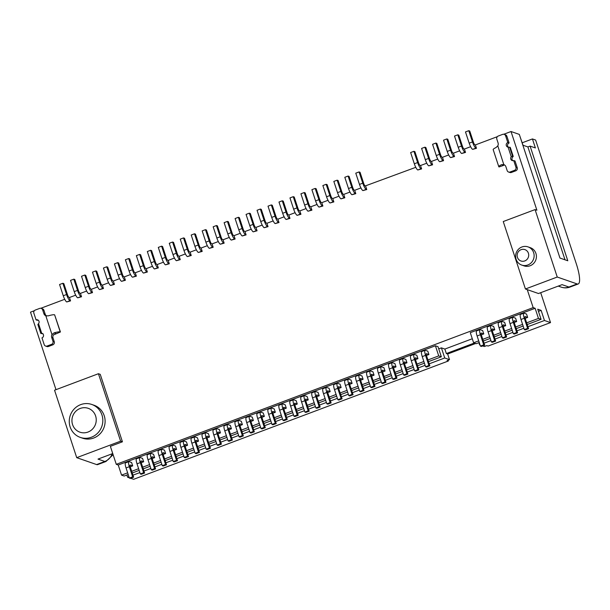 <?xml version="1.0" encoding="UTF-8"?>
<svg xmlns="http://www.w3.org/2000/svg" width="610" height="610" viewBox="0 0 610 610"><rect width="100%" height="100%" fill="white"/><g stroke="black" fill="none" stroke-linecap="round" stroke-linejoin="round"><path stroke-width="0.91" d="M508.481 147.216A2.402 2.303 109.1 0 1 509.114 142.999L506.895 136.251A2.402 2.303 109.1 0 0 505.484 134.802L504.18 134.352A2.402 2.303 109.1 0 1 505.591 135.801L507.802 142.542L509.114 142.999M507.802 142.542A2.402 2.303 109.1 0 0 508.084 147.155L510.265 147.384L513.223 156.374L512.545 157.205A2.402 2.303 109.1 0 0 512.88 160.682M509.609 147.155L512.568 156.152L511.241 156.747A2.402 2.303 109.1 0 0 513.719 160.529L515.023 160.987L517.242 167.727A2.402 2.303 109.1 0 1 515.785 170.8L511.401 172.455A2.402 2.303 109.1 0 1 509.868 172.477L508.565 172.028A2.402 2.303 109.1 0 1 507.162 170.579L505.904 166.751A3.607 3.454 109.1 0 0 503.982 164.654L501.618 164.662L503.654 165.363L499.071 166.949A7.213 1.289 -18.2 0 1 498.797 166.728A7.213 1.289 -18.2 0 1 501.618 164.662M45.597 346.053L46.901 346.51A2.402 2.303 -70.9 0 0 48.434 346.488L52.818 344.833L51.514 344.383L47.122 346.03A2.402 2.303 -70.9 0 1 44.194 344.612L41.976 337.864A2.402 2.303 -70.9 0 0 41.694 333.258L40.824 333.479L37.866 324.489L38.537 323.658A2.402 2.303 -70.9 0 0 36.059 319.876L37.37 320.326A2.402 2.303 -70.9 0 1 38.201 320.181M535.069 209.588L536.891 210.221L511.02 131.524L519.308 134.398L559.965 258.06L567.796 260.775L530.098 146.103L535.382 147.94L532.423 138.943L535.626 140.056L576.282 263.718A24.057 5.406 69.4 0 1 578.219 283.97A24.057 5.406 69.4 0 1 577.151 283.94L557.243 277.039L535.069 209.588L503.25 221.544L525.431 288.995L557.243 277.039M478.713 340.868L473.619 342.789L470.287 332.671L535.13 308.294L533.17 307.615L527.254 289.628L538.477 293.524L562.069 284.656L568.924 287.028A24.057 5.406 69.4 0 0 569.992 287.066L578.219 283.97M112.118 453.794A12.025 11.521 109.1 0 1 104.859 461.473L98.004 459.101L112.736 453.558M540.696 292.686L550.525 322.598L488.107 346.061L486.795 345.611L484.386 346.518L482.724 345.939M475.647 343.491L447.649 354.013L449.501 359.633L447.084 360.54L448.388 360.99L133.636 479.308L130.67 478.278M448.114 360.152L448.388 360.99M127.65 472.834L121.565 475.121L118.241 465.003L435.403 345.779L438.727 355.897L427.923 359.961M423.858 361.494L416.95 364.086M412.886 365.611L405.978 368.211M401.914 369.736L395.005 372.336M390.949 373.861L384.041 376.462M379.977 377.986L373.068 380.579M369.004 382.112L362.096 384.704M358.032 386.237L351.124 388.829M347.06 390.354L340.151 392.954M336.095 394.479L329.187 397.079M325.122 398.604L318.214 401.205M314.15 402.73L307.242 405.33M303.178 406.855L296.269 409.447M292.205 410.98L285.305 413.572M281.24 415.105L274.332 417.697M270.268 419.222L263.36 421.823M259.296 423.348L252.387 425.948M248.323 427.473L241.415 430.073M237.351 431.598L230.45 434.19M226.386 435.723L219.478 438.315M215.414 439.848L208.506 442.441M204.441 443.973L197.533 446.566M193.469 448.091L186.561 450.691M182.504 452.216L175.596 454.816M171.532 456.341L164.624 458.941M160.56 460.466L153.651 463.059M149.587 464.591L142.679 467.184M138.615 468.716L131.707 471.309M121.565 475.121L124.173 476.029L128.199 474.519M438.727 355.897L441.343 356.804L428.472 361.638M424.407 363.171L417.499 365.764M413.443 367.296L406.534 369.889M402.47 371.414L395.562 374.014M391.498 375.539L384.59 378.139M380.526 379.664L373.617 382.264M369.553 383.789L362.645 386.382M358.588 387.914L351.68 390.507M347.616 392.039L340.708 394.632M336.644 396.157L329.736 398.757M325.671 400.282L318.763 402.882M314.699 404.407L307.798 407.007M303.734 408.532L296.826 411.132M292.762 412.657L285.854 415.25M281.789 416.782L274.881 419.375M270.817 420.908L263.909 423.5M259.845 425.025L252.944 427.625M248.88 429.15L241.972 431.75M237.908 433.275L230.999 435.875M226.935 437.4L220.027 440.001M215.963 441.526L209.055 444.118M204.99 445.651L198.09 448.243M194.026 449.776L187.118 452.368M183.053 453.893L176.145 456.493M172.081 458.018L165.173 460.619M161.109 462.144L154.2 464.744M150.144 466.269L143.236 468.861M139.172 470.394L132.263 472.986M473.619 342.789L476.227 343.689L479.262 342.546M526.659 322.85L538.455 318.412L541.062 319.32L527.208 324.528M523.144 326.053L516.243 328.653M512.179 330.178L505.271 332.77M501.207 334.303L494.298 336.895M490.234 338.428L483.326 341.02M522.595 324.375L515.686 326.968M511.622 328.5L504.714 331.093M500.657 332.625L493.749 335.218M489.685 336.743L482.777 339.343M438.727 348.867L441.404 347.86L444.736 357.978L429.188 363.827M425.124 365.352L418.224 367.944M414.159 369.477L407.251 372.069M403.187 373.602L396.279 376.195M392.215 377.72L385.306 380.32M381.242 381.845L374.334 384.445M370.27 385.97L363.369 388.57M359.305 390.095L352.397 392.695M348.333 394.22L341.425 396.813M337.361 398.345L330.452 400.938M326.388 402.47L319.48 405.063M315.423 406.588L308.515 409.188M304.451 410.713L297.543 413.313M293.479 414.838L286.57 417.438M282.506 418.963L275.598 421.556M271.534 423.088L264.626 425.681M260.569 427.213L253.661 429.806M249.597 431.331L242.688 433.931M238.624 435.456L231.716 438.056M227.652 439.581L220.744 442.181M216.68 443.706L209.771 446.307M205.715 447.832L198.807 450.424M194.743 451.957L187.834 454.549M183.77 456.082L176.862 458.674M172.798 460.199L165.889 462.799M161.825 464.324L154.925 466.924M150.861 468.45L143.952 471.05M139.888 472.575L132.98 475.175M128.916 476.7L127.566 477.203L129.274 477.798M444.736 357.978L449.501 359.633M550.525 322.598L544.455 320.494L527.924 326.708M523.868 328.233L516.96 330.833M512.896 332.358L505.987 334.959M501.923 336.484L495.015 339.084M490.951 340.609L484.043 343.201M441.404 347.86L444.865 349.065L446.345 353.556L447.649 354.013M441.343 356.804L438.011 346.686L435.403 345.779M127.566 477.203L126.85 475.022M544.455 320.494L541.131 310.376L538.455 311.382M478.903 342.683L479.62 344.863M533.17 307.615L116.281 464.324L110.364 446.337L122.435 441.8L100.253 374.349L98.431 373.716L54.549 390.217L76.723 457.668L120.605 441.167L98.431 373.716M116.281 464.324L118.241 465.003M444.865 349.065L472.292 338.756M541.062 319.32L537.738 309.201L541.131 310.376M446.345 353.556L474.336 343.034M538.455 318.412L535.13 308.294M527.65 317.421L525.172 316.56A2.402 0.541 69.4 0 0 525.065 316.56A2.402 0.541 69.4 0 0 525.256 318.588L528.58 328.698L527.604 328.363L524.28 318.245A6.016 1.35 -110.6 0 1 523.792 313.182A6.016 1.35 -110.6 0 1 524.059 313.189L526.544 314.051L527.65 317.421L525.179 318.351M516.678 321.546L514.199 320.685A2.402 0.541 69.4 0 0 514.093 320.685A2.402 0.541 69.4 0 0 514.283 322.705L517.615 332.824L516.632 332.488L513.307 322.37A6.016 1.35 -110.6 0 1 512.819 317.307A6.016 1.35 -110.6 0 1 513.094 317.314L515.572 318.176L516.678 321.546L514.215 322.476M505.705 325.671L503.227 324.81A2.402 0.541 69.4 0 0 503.12 324.81A2.402 0.541 69.4 0 0 503.319 326.83L506.643 336.949L505.659 336.613L502.335 326.495A6.016 1.35 -110.6 0 1 501.855 321.432A6.016 1.35 -110.6 0 1 502.121 321.44L504.6 322.293L505.705 325.671L503.242 326.594M494.74 329.796L492.255 328.935A2.402 0.541 69.4 0 0 492.148 328.927A2.402 0.541 69.4 0 0 492.346 330.955L495.671 341.074L494.695 340.731L491.363 330.62A6.016 1.35 -110.6 0 1 490.882 325.549A6.016 1.35 -110.6 0 1 491.149 325.565L493.627 326.419L494.74 329.796L492.27 330.719M483.768 333.914L481.29 333.06A2.402 0.541 69.4 0 0 481.183 333.052A2.402 0.541 69.4 0 0 481.374 335.081L484.698 345.199L483.722 344.856L480.398 334.737A6.016 1.35 -110.6 0 1 479.91 329.674A6.016 1.35 -110.6 0 1 480.177 329.682L482.655 330.544L483.768 333.914L481.298 334.844M428.914 354.54L426.436 353.678A2.402 0.541 69.4 0 0 426.329 353.678A2.402 0.541 69.4 0 0 426.52 355.699L429.844 365.817L428.868 365.481L425.544 355.363A6.016 1.35 -110.6 0 1 425.056 350.3A6.016 1.35 -110.6 0 1 425.322 350.308L427.801 351.162L428.914 354.54L426.443 355.462M417.941 358.665L415.463 357.803A2.402 0.541 69.4 0 0 415.357 357.796A2.402 0.541 69.4 0 0 415.547 359.824L418.879 369.942L417.896 369.599L414.571 359.488A6.016 1.35 -110.6 0 1 414.083 354.418A6.016 1.35 -110.6 0 1 414.35 354.433L416.836 355.287L417.941 358.665L415.479 359.587M406.969 362.782L404.491 361.928A2.402 0.541 69.4 0 0 404.384 361.921A2.402 0.541 69.4 0 0 404.575 363.949L407.907 374.067L406.923 373.724L403.599 363.606A6.016 1.35 -110.6 0 1 403.118 358.543A6.016 1.35 -110.6 0 1 403.385 358.55L405.863 359.412L406.969 362.782L404.506 363.712M396.004 366.907L393.519 366.053A2.402 0.541 69.4 0 0 393.412 366.046A2.402 0.541 69.4 0 0 393.61 368.074L396.935 378.192L395.959 377.849L392.626 367.731A6.016 1.35 -110.6 0 1 392.146 362.668A6.016 1.35 -110.6 0 1 392.413 362.675L394.891 363.537L396.004 366.907L393.534 367.838M385.032 371.032L382.546 370.171A2.402 0.541 69.4 0 0 382.439 370.171A2.402 0.541 69.4 0 0 382.638 372.199L385.962 382.31L384.986 381.974L381.654 371.856A6.016 1.35 -110.6 0 1 381.174 366.793A6.016 1.35 -110.6 0 1 381.441 366.801L383.919 367.662L385.032 371.032L382.562 371.963M374.06 375.158L371.581 374.296A2.402 0.541 69.4 0 0 371.475 374.296A2.402 0.541 69.4 0 0 371.665 376.317L374.99 386.435L374.014 386.099L370.689 375.981A6.016 1.35 -110.6 0 1 370.201 370.918A6.016 1.35 -110.6 0 1 370.468 370.926L372.954 371.787L374.06 375.158L371.589 376.088M363.087 379.283L360.609 378.421A2.402 0.541 69.4 0 0 360.502 378.421A2.402 0.541 69.4 0 0 360.693 380.442L364.025 390.56L363.041 390.225L359.717 380.106A6.016 1.35 -110.6 0 1 359.229 375.043A6.016 1.35 -110.6 0 1 359.496 375.051L361.982 375.905L363.087 379.283L360.624 380.205M352.115 383.408L349.637 382.546A2.402 0.541 69.4 0 0 349.53 382.539A2.402 0.541 69.4 0 0 349.721 384.567L353.053 394.685L352.069 394.35L348.745 384.231A6.016 1.35 -110.6 0 1 348.264 379.161A6.016 1.35 -110.6 0 1 348.531 379.176L351.009 380.03L352.115 383.408L349.652 384.33M341.15 387.525L338.664 386.671A2.402 0.541 69.4 0 0 338.558 386.664A2.402 0.541 69.4 0 0 338.756 388.692L342.08 398.81L341.104 398.467L337.772 388.349A6.016 1.35 -110.6 0 1 337.292 383.286A6.016 1.35 -110.6 0 1 337.559 383.293L340.037 384.155L341.15 387.525L338.68 388.456M330.178 391.65L327.7 390.796A2.402 0.541 69.4 0 0 327.585 390.789A2.402 0.541 69.4 0 0 327.784 392.817L331.108 402.935L330.132 402.592L326.808 392.474A6.016 1.35 -110.6 0 1 326.319 387.411A6.016 1.35 -110.6 0 1 326.586 387.419L329.065 388.28L330.178 391.65L327.707 392.581M319.205 395.776L316.727 394.914A2.402 0.541 69.4 0 0 316.62 394.914A2.402 0.541 69.4 0 0 316.811 396.942L320.136 407.061L319.16 406.717L315.835 396.599A6.016 1.35 -110.6 0 1 315.347 391.536A6.016 1.35 -110.6 0 1 315.614 391.544L318.1 392.405L319.205 395.776L316.735 396.706M308.233 399.901L305.755 399.039A2.402 0.541 69.4 0 0 305.648 399.039A2.402 0.541 69.4 0 0 305.839 401.06L309.171 411.178L308.187 410.843L304.863 400.724A6.016 1.35 -110.6 0 1 304.375 395.661A6.016 1.35 -110.6 0 1 304.649 395.669L307.127 396.53L308.233 399.901L305.77 400.831M297.261 404.026L294.783 403.164A2.402 0.541 69.4 0 0 294.676 403.164A2.402 0.541 69.4 0 0 294.874 405.185L298.198 415.303L297.215 414.968L293.89 404.849A6.016 1.35 -110.6 0 1 293.41 399.786A6.016 1.35 -110.6 0 1 293.677 399.794L296.155 400.656L297.261 404.026L294.798 404.956M286.296 408.151L283.81 407.289A2.402 0.541 69.4 0 0 283.703 407.289A2.402 0.541 69.4 0 0 283.902 409.31L287.226 419.428L286.25 419.093L282.918 408.974A6.016 1.35 -110.6 0 1 282.438 403.911A6.016 1.35 -110.6 0 1 282.704 403.919L285.183 404.773L286.296 408.151L283.825 409.074M275.323 412.276L272.845 411.414A2.402 0.541 69.4 0 0 272.739 411.407A2.402 0.541 69.4 0 0 272.929 413.435L276.254 423.553L275.278 423.21L271.953 413.1A6.016 1.35 -110.6 0 1 271.465 408.029A6.016 1.35 -110.6 0 1 271.732 408.044L274.21 408.898L275.323 412.276L272.853 413.199M264.351 416.394L261.873 415.54A2.402 0.541 69.4 0 0 261.766 415.532A2.402 0.541 69.4 0 0 261.957 417.56L265.281 427.679L264.305 427.336L260.981 417.217A6.016 1.35 -110.6 0 1 260.493 412.154A6.016 1.35 -110.6 0 1 260.76 412.162L263.245 413.023L264.351 416.394L261.881 417.324M253.379 420.519L250.901 419.665A2.402 0.541 69.4 0 0 250.794 419.657A2.402 0.541 69.4 0 0 250.984 421.685L254.317 431.804L253.333 431.461L250.008 421.342A6.016 1.35 -110.6 0 1 249.52 416.279A6.016 1.35 -110.6 0 1 249.795 416.287L252.273 417.149L253.379 420.519L250.916 421.449M242.406 424.644L239.928 423.782A2.402 0.541 69.4 0 0 239.821 423.782A2.402 0.541 69.4 0 0 240.02 425.81L243.344 435.921L242.361 435.586L239.036 425.467A6.016 1.35 -110.6 0 1 238.556 420.404A6.016 1.35 -110.6 0 1 238.823 420.412L241.301 421.274L242.406 424.644L239.944 425.574M231.442 428.769L228.956 427.907A2.402 0.541 69.4 0 0 228.849 427.907A2.402 0.541 69.4 0 0 229.047 429.928L232.372 440.046L231.396 439.711L228.064 429.592A6.016 1.35 -110.6 0 1 227.583 424.529A6.016 1.35 -110.6 0 1 227.85 424.537L230.328 425.399L231.442 428.769L228.971 429.699M220.469 432.894L217.991 432.032A2.402 0.541 69.4 0 0 217.884 432.032A2.402 0.541 69.4 0 0 218.075 434.053L221.399 444.171L220.423 443.836L217.099 433.718A6.016 1.35 -110.6 0 1 216.611 428.655A6.016 1.35 -110.6 0 1 216.878 428.662L219.356 429.524L220.469 432.894L217.999 433.817M209.497 437.019L207.019 436.158A2.402 0.541 69.4 0 0 206.912 436.15A2.402 0.541 69.4 0 0 207.103 438.178L210.427 448.297L209.451 447.961L206.127 437.843A6.016 1.35 -110.6 0 1 205.639 432.78A6.016 1.35 -110.6 0 1 205.906 432.787L208.391 433.641L209.497 437.019L207.026 437.942M198.524 441.144L196.046 440.283A2.402 0.541 69.4 0 0 195.94 440.275A2.402 0.541 69.4 0 0 196.13 442.303L199.462 452.422L198.479 452.079L195.154 441.96A6.016 1.35 -110.6 0 1 194.666 436.897A6.016 1.35 -110.6 0 1 194.941 436.905L197.419 437.766L198.524 441.144L196.062 442.067M187.552 445.262L185.074 444.408A2.402 0.541 69.4 0 0 184.967 444.4A2.402 0.541 69.4 0 0 185.165 446.428L188.49 456.547L187.506 456.204L184.182 446.085A6.016 1.35 -110.6 0 1 183.701 441.022A6.016 1.35 -110.6 0 1 183.968 441.03L186.446 441.892L187.552 445.262L185.089 446.192M176.587 449.387L174.102 448.525A2.402 0.541 69.4 0 0 173.995 448.525A2.402 0.541 69.4 0 0 174.193 450.554L177.518 460.672L176.542 460.329L173.209 450.211A6.016 1.35 -110.6 0 1 172.729 445.147A6.016 1.35 -110.6 0 1 172.996 445.155L175.474 446.017L176.587 449.387L174.117 450.317M165.615 453.512L163.137 452.65A2.402 0.541 69.4 0 0 163.03 452.65A2.402 0.541 69.4 0 0 163.221 454.679L166.545 464.789L165.569 464.454L162.245 454.336A6.016 1.35 -110.6 0 1 161.757 449.273A6.016 1.35 -110.6 0 1 162.024 449.28L164.502 450.142L165.615 453.512L163.144 454.442M154.643 457.637L152.165 456.776A2.402 0.541 69.4 0 0 152.058 456.776A2.402 0.541 69.4 0 0 152.248 458.796L155.573 468.915L154.597 468.579L151.272 458.461A6.016 1.35 -110.6 0 1 150.784 453.398A6.016 1.35 -110.6 0 1 151.051 453.405L153.537 454.267L154.643 457.637L152.172 458.567M143.67 461.762L141.192 460.901A2.402 0.541 69.4 0 0 141.085 460.901A2.402 0.541 69.4 0 0 141.276 462.921L144.608 473.04L143.625 472.704L140.3 462.586A6.016 1.35 -110.6 0 1 139.812 457.523A6.016 1.35 -110.6 0 1 140.087 457.53L142.565 458.384L143.67 461.762L141.207 462.685M132.698 465.887L130.22 465.026A2.402 0.541 69.4 0 0 130.113 465.018A2.402 0.541 69.4 0 0 130.311 467.046L133.636 477.165L132.652 476.822L129.328 466.711A6.016 1.35 -110.6 0 1 128.847 461.64A6.016 1.35 -110.6 0 1 129.114 461.656L131.592 462.51L132.698 465.887L130.235 466.81M528.58 328.698L525.294 329.941L524.31 329.598L520.986 319.48A6.016 1.35 -110.6 0 1 520.505 314.417L523.792 313.182M527.604 328.363L524.31 329.598M517.615 332.824L514.321 334.066L513.346 333.723L510.013 323.605A6.016 1.35 -110.6 0 1 509.533 318.542L512.819 317.307M516.632 332.488L513.346 333.723M506.643 336.949L503.349 338.184L502.373 337.848L499.049 327.73A6.016 1.35 -110.6 0 1 498.561 322.667L501.855 321.432M505.659 336.613L502.373 337.848M495.671 341.074L492.377 342.309L491.401 341.974L488.076 331.855A6.016 1.35 -110.6 0 1 487.588 326.792L490.882 325.549M494.695 340.731L491.401 341.974M484.698 345.199L481.412 346.434L480.428 346.099L477.104 335.98A6.016 1.35 -110.6 0 1 476.616 330.917L479.91 329.674M483.722 344.856L480.428 346.099M429.844 365.817L426.558 367.052L425.574 366.717L422.25 356.598A6.016 1.35 -110.6 0 1 421.762 351.535L425.056 350.3M428.868 365.481L425.574 366.717M418.879 369.942L415.585 371.177L414.602 370.842L411.277 360.723A6.016 1.35 -110.6 0 1 410.797 355.66L414.083 354.418M417.896 369.599L414.602 370.842M407.907 374.067L404.613 375.302L403.637 374.967L400.305 364.849A6.016 1.35 -110.6 0 1 399.825 359.786L403.118 358.543M406.923 373.724L403.637 374.967M396.935 378.192L393.641 379.428L392.665 379.084L389.34 368.966A6.016 1.35 -110.6 0 1 388.852 363.903L392.146 362.668M395.959 377.849L392.665 379.084M385.962 382.31L382.668 383.553L381.692 383.21L378.368 373.091A6.016 1.35 -110.6 0 1 377.88 368.028L381.174 366.793M384.986 381.974L381.692 383.21M374.99 386.435L371.704 387.678L370.72 387.335L367.395 377.216A6.016 1.35 -110.6 0 1 366.907 372.153L370.201 370.918M374.014 386.099L370.72 387.335M364.025 390.56L360.731 391.795L359.755 391.46L356.423 381.341A6.016 1.35 -110.6 0 1 355.943 376.279L359.229 375.043M363.041 390.225L359.755 391.46M353.053 394.685L349.759 395.921L348.783 395.585L345.451 385.467A6.016 1.35 -110.6 0 1 344.97 380.404L348.264 379.161M352.069 394.35L348.783 395.585M342.08 398.81L338.786 400.046L337.81 399.71L334.486 389.592A6.016 1.35 -110.6 0 1 333.998 384.529L337.292 383.286M341.104 398.467L337.81 399.71M331.108 402.935L327.822 404.171L326.838 403.828L323.513 393.717A6.016 1.35 -110.6 0 1 323.025 388.646L326.319 387.411M330.132 402.592L326.838 403.828M320.136 407.061L316.849 408.296L315.866 407.953L312.541 397.834A6.016 1.35 -110.6 0 1 312.061 392.771L315.347 391.536M319.16 406.717L315.866 407.953M309.171 411.178L305.877 412.421L304.901 412.078L301.569 401.959A6.016 1.35 -110.6 0 1 301.088 396.896L304.375 395.661M308.187 410.843L304.901 412.078M298.198 415.303L294.904 416.546L293.928 416.203L290.596 406.085A6.016 1.35 -110.6 0 1 290.116 401.022L293.41 399.786M297.215 414.968L293.928 416.203M287.226 419.428L283.932 420.664L282.956 420.328L279.632 410.21A6.016 1.35 -110.6 0 1 279.144 405.147L282.438 403.911M286.25 419.093L282.956 420.328M276.254 423.553L272.967 424.789L271.984 424.453L268.659 414.335A6.016 1.35 -110.6 0 1 268.171 409.272L271.465 408.029M275.278 423.21L271.984 424.453M265.281 427.679L261.995 428.914L261.011 428.578L257.687 418.46A6.016 1.35 -110.6 0 1 257.207 413.397L260.493 412.154M264.305 427.336L261.011 428.578M254.317 431.804L251.023 433.039L250.047 432.696L246.714 422.577A6.016 1.35 -110.6 0 1 246.234 417.514L249.52 416.279M253.333 431.461L250.047 432.696M243.344 435.921L240.05 437.164L239.074 436.821L235.75 426.703A6.016 1.35 -110.6 0 1 235.262 421.64L238.556 420.404M242.361 435.586L239.074 436.821M232.372 440.046L229.078 441.289L228.102 440.946L224.777 430.828A6.016 1.35 -110.6 0 1 224.289 425.765L227.583 424.529M231.396 439.711L228.102 440.946M221.399 444.171L218.113 445.407L217.129 445.071L213.805 434.953A6.016 1.35 -110.6 0 1 213.317 429.89L216.611 428.655M220.423 443.836L217.129 445.071M210.427 448.297L207.141 449.532L206.157 449.196L202.833 439.078A6.016 1.35 -110.6 0 1 202.352 434.015L205.639 432.78M209.451 447.961L206.157 449.196M199.462 452.422L196.168 453.657L195.192 453.321L191.86 443.203A6.016 1.35 -110.6 0 1 191.38 438.14L194.666 436.897M198.479 452.079L195.192 453.321M188.49 456.547L185.196 457.782L184.22 457.439L180.895 447.328A6.016 1.35 -110.6 0 1 180.407 442.258L183.701 441.022M187.506 456.204L184.22 457.439M177.518 460.672L174.224 461.907L173.248 461.564L169.923 451.446A6.016 1.35 -110.6 0 1 169.435 446.383L172.729 445.147M176.542 460.329L173.248 461.564M166.545 464.789L163.259 466.032L162.275 465.689L158.951 455.571A6.016 1.35 -110.6 0 1 158.463 450.508L161.757 449.273M165.569 464.454L162.275 465.689M155.573 468.915L152.286 470.157L151.303 469.814L147.978 459.696A6.016 1.35 -110.6 0 1 147.498 454.633L150.784 453.398M154.597 468.579L151.303 469.814M144.608 473.04L141.314 474.275L140.338 473.939L137.006 463.821A6.016 1.35 -110.6 0 1 136.526 458.758L139.812 457.523M143.625 472.704L140.338 473.939M133.636 477.165L130.342 478.4L129.366 478.065L126.041 467.946A6.016 1.35 -110.6 0 1 125.553 462.883L128.847 461.64M132.652 476.822L129.366 478.065M365.657 186.164L366.77 189.542L362.95 190.594A6.016 1.35 -110.6 0 1 359.473 184.411L355.775 173.171L359.069 171.928L360.045 172.272L363.743 183.511A2.402 0.541 69.4 0 0 365.138 185.989L415.784 167.323M360.937 187.941L354.685 190.29L355.798 193.667L351.985 194.72A6.016 1.35 -110.6 0 1 348.501 188.536L344.81 177.289L348.096 176.054L349.08 176.397L352.771 187.636A2.402 0.541 69.4 0 0 354.166 190.114L354.685 190.29M349.965 192.066L343.72 194.415L344.825 197.785L341.013 198.845A6.016 1.35 -110.6 0 1 337.536 192.661L333.838 181.414L337.124 180.179L338.108 180.514L341.806 191.761A2.402 0.541 69.4 0 0 343.194 194.232L343.72 194.415M338.992 196.191L332.747 198.54L333.853 201.91L330.04 202.97A6.016 1.35 -110.6 0 1 326.563 196.778L322.865 185.539L326.159 184.304L327.135 184.639L330.833 195.886A2.402 0.541 69.4 0 0 332.221 198.357L332.747 198.54M328.02 200.316L321.775 202.665L322.881 206.035L319.068 207.095A6.016 1.35 -110.6 0 1 315.591 200.904L311.893 189.664L315.187 188.429L316.163 188.764L319.861 200.011A2.402 0.541 69.4 0 0 321.249 202.482L321.775 202.665M317.048 204.441L310.803 206.79L311.916 210.16L308.096 211.212A6.016 1.35 -110.6 0 1 304.619 205.029L300.921 193.789L304.215 192.547L305.191 192.89L308.889 204.129A2.402 0.541 69.4 0 0 310.284 206.607L310.803 206.79M306.083 208.567L299.83 210.907L300.943 214.285L297.131 215.338A6.016 1.35 -110.6 0 1 293.646 209.154L289.956 197.915L293.242 196.672L294.226 197.015L297.916 208.254A2.402 0.541 69.4 0 0 299.312 210.732L299.83 210.907M295.11 212.684L288.865 215.033L289.971 218.41L286.159 219.463A6.016 1.35 -110.6 0 1 282.682 213.279L278.983 202.032L282.27 200.797L283.253 201.14L286.952 212.379A2.402 0.541 69.4 0 0 288.339 214.857L288.865 215.033M284.138 216.809L277.893 219.158L278.999 222.528L275.186 223.588A6.016 1.35 -110.6 0 1 271.709 217.404L268.011 206.157L271.305 204.922L272.281 205.265L275.979 216.504A2.402 0.541 69.4 0 0 277.367 218.975L277.893 219.158M273.166 220.934L266.921 223.283L268.026 226.653L264.214 227.713A6.016 1.35 -110.6 0 1 260.737 221.521L257.039 210.282L260.333 209.047L261.309 209.382L265.007 220.629A2.402 0.541 69.4 0 0 266.402 223.1L266.921 223.283M262.193 225.06L255.948 227.408L257.062 230.778L253.249 231.838A6.016 1.35 -110.6 0 1 249.764 225.647L246.066 214.407L249.36 213.172L250.336 213.508L254.035 224.754A2.402 0.541 69.4 0 0 255.43 227.225L255.948 227.408M251.228 229.185L244.976 231.533L246.089 234.903L242.277 235.963A6.016 1.35 -110.6 0 1 238.792 229.772L235.102 218.532L238.388 217.297L239.372 217.633L243.062 228.872A2.402 0.541 69.4 0 0 244.458 231.35L244.976 231.533M240.256 233.31L234.011 235.658L235.117 239.029L231.304 240.081A6.016 1.35 -110.6 0 1 227.827 233.897L224.129 222.658L227.416 221.415L228.399 221.758L232.097 232.997A2.402 0.541 69.4 0 0 233.485 235.475L234.011 235.658M229.284 237.427L223.039 239.776L224.144 243.154L220.332 244.206A6.016 1.35 -110.6 0 1 216.855 238.022L213.157 226.783L216.451 225.54L217.427 225.883L221.125 237.122A2.402 0.541 69.4 0 0 222.513 239.6L223.039 239.776M218.311 241.552L212.066 243.901L213.172 247.279L209.36 248.331A6.016 1.35 -110.6 0 1 205.883 242.147L202.185 230.9L205.478 229.665L206.454 230.008L210.153 241.247A2.402 0.541 69.4 0 0 211.548 243.725L212.066 243.901M207.339 245.677L201.094 248.026L202.207 251.396L198.395 252.456A6.016 1.35 -110.6 0 1 194.91 246.272L191.212 235.025L194.506 233.79L195.482 234.126L199.18 245.373A2.402 0.541 69.4 0 0 200.576 247.843L201.094 248.026M196.374 249.803L190.122 252.151L191.235 255.521L187.422 256.581A6.016 1.35 -110.6 0 1 183.938 250.39L180.247 239.15L183.534 237.915L184.517 238.251L188.208 249.498A2.402 0.541 69.4 0 0 189.603 251.968L190.122 252.151M185.402 253.928L179.157 256.276L180.263 259.646L176.45 260.706A6.016 1.35 -110.6 0 1 172.973 254.515L169.275 243.276L172.569 242.04L173.545 242.376L177.243 253.623A2.402 0.541 69.4 0 0 178.631 256.093L179.157 256.276M174.429 258.053L168.185 260.401L169.29 263.772L165.478 264.824A6.016 1.35 -110.6 0 1 162.001 258.64L158.303 247.401L161.597 246.165L162.573 246.501L166.271 257.74A2.402 0.541 69.4 0 0 167.658 260.218L168.185 260.401M163.457 262.178L157.212 264.526L158.318 267.897L154.505 268.949A6.016 1.35 -110.6 0 1 151.028 262.765L147.33 251.526L150.624 250.283L151.6 250.626L155.298 261.865A2.402 0.541 69.4 0 0 156.694 264.344L157.212 264.526M152.485 266.296L146.24 268.644L147.353 272.022L143.541 273.074A6.016 1.35 -110.6 0 1 140.056 266.89L136.358 255.643L139.652 254.408L140.635 254.751L144.326 265.99A2.402 0.541 69.4 0 0 145.721 268.469L146.24 268.644M141.52 270.421L135.267 272.769L136.381 276.147L132.568 277.199A6.016 1.35 -110.6 0 1 129.084 271.015L125.393 259.769L128.679 258.533L129.663 258.876L133.354 270.116A2.402 0.541 69.4 0 0 134.749 272.586L135.267 272.769M130.548 274.546L124.303 276.894L125.408 280.264L121.596 281.324A6.016 1.35 -110.6 0 1 118.119 275.14L114.421 263.894L117.715 262.658L118.691 262.994L122.389 274.241A2.402 0.541 69.4 0 0 123.777 276.711L124.303 276.894M119.575 278.671L113.33 281.019L114.436 284.39L110.624 285.45A6.016 1.35 -110.6 0 1 107.147 279.258L103.448 268.019L106.742 266.784L107.718 267.119L111.416 278.366A2.402 0.541 69.4 0 0 112.804 280.836L113.33 281.019M108.603 282.796L102.358 285.144L103.471 288.515L99.651 289.575A6.016 1.35 -110.6 0 1 96.174 283.383L92.476 272.144L95.77 270.909L96.746 271.244L100.444 282.483A2.402 0.541 69.4 0 0 101.84 284.962L102.358 285.144M97.63 286.921L91.386 289.27L92.499 292.64L88.686 293.692A6.016 1.35 -110.6 0 1 85.202 287.508L81.511 276.269L84.798 275.026L85.781 275.369L89.472 286.608A2.402 0.541 69.4 0 0 90.867 289.087L91.386 289.27M86.666 291.046L80.421 293.387L81.526 296.765L77.714 297.817A6.016 1.35 -110.6 0 1 74.229 291.633L70.539 280.394L73.825 279.151L74.809 279.494L78.499 290.734A2.402 0.541 69.4 0 0 79.895 293.212L80.421 293.387M75.693 295.164L69.448 297.512L70.554 300.89L66.742 301.942A6.016 1.35 -110.6 0 1 63.265 295.758L59.566 284.512L62.86 283.276L63.836 283.619L67.535 294.859A2.402 0.541 69.4 0 0 68.922 297.337L69.448 297.512M64.721 299.289L40.801 308.286M34.358 310.704L30.5 312.152L55.99 389.676M511.02 131.524L503.768 134.253M497.325 136.671L475.365 144.928L476.471 148.299L472.658 149.358A6.016 1.35 -110.6 0 1 469.182 143.167L465.483 131.928L468.777 130.692L469.753 131.028L473.451 142.275A2.402 0.541 69.4 0 0 474.847 144.745L475.365 144.928M470.638 146.705L464.393 149.053L465.506 152.424L461.694 153.484A6.016 1.35 -110.6 0 1 458.209 147.292L454.511 136.053L457.805 134.818L458.789 135.153L462.479 146.392A2.402 0.541 69.4 0 0 463.874 148.87L464.393 149.053M459.673 150.83L453.421 153.179L454.534 156.549L450.721 157.601A6.016 1.35 -110.6 0 1 447.237 151.417L443.546 140.178L446.833 138.935L447.816 139.278L451.507 150.517A2.402 0.541 69.4 0 0 452.902 152.996L453.421 153.179M448.701 154.955L442.456 157.296L443.561 160.674L439.749 161.726A6.016 1.35 -110.6 0 1 436.272 155.542L432.574 144.303L435.868 143.06L436.844 143.403L440.542 154.643A2.402 0.541 69.4 0 0 441.93 157.121L442.456 157.296M437.728 159.073L431.483 161.421L432.589 164.799L428.777 165.851A6.016 1.35 -110.6 0 1 425.3 159.667L421.601 148.421L424.895 147.185L425.871 147.528L429.57 158.768A2.402 0.541 69.4 0 0 430.957 161.246L431.483 161.421M426.756 163.198L420.511 165.546L421.624 168.917L417.804 169.976A6.016 1.35 -110.6 0 1 414.327 163.793L410.629 152.546L413.923 151.31L414.899 151.654L418.597 162.893A2.402 0.541 69.4 0 0 419.993 165.363L420.511 165.546M45.986 315.827L48.388 315.827A7.213 1.289 161.8 0 1 54.625 314.821L60.436 331.977L53.291 335.012A3.607 3.454 -70.9 0 0 53.017 337.94L54.275 341.76A2.402 2.303 -70.9 0 1 52.818 344.833M530.098 146.103L527.902 146.934L523.006 145.233L519.895 136.19M532.423 138.943L522.206 142.786M366.77 189.542L366.244 189.359A6.016 1.35 -110.6 0 1 362.767 183.175L359.069 171.928M355.798 193.667L355.272 193.484A6.016 1.35 -110.6 0 1 351.795 187.293L348.096 176.054M344.825 197.785L344.299 197.609A6.016 1.35 -110.6 0 1 340.822 191.418L337.124 180.179M333.853 201.91L333.334 201.735A6.016 1.35 -110.6 0 1 329.85 195.543L326.159 184.304M322.881 206.035L322.362 205.852A6.016 1.35 -110.6 0 1 318.885 199.668L315.187 188.429M311.916 210.16L311.39 209.977A6.016 1.35 -110.6 0 1 307.913 203.793L304.215 192.547M300.943 214.285L300.417 214.102A6.016 1.35 -110.6 0 1 296.94 207.918L293.242 196.672M289.971 218.41L289.453 218.227A6.016 1.35 -110.6 0 1 285.968 212.044L282.27 200.797M278.999 222.528L278.48 222.353A6.016 1.35 -110.6 0 1 274.996 216.161L271.305 204.922M268.026 226.653L267.508 226.478A6.016 1.35 -110.6 0 1 264.031 220.286L260.333 209.047M257.062 230.778L256.535 230.595A6.016 1.35 -110.6 0 1 253.058 224.411L249.36 213.172M246.089 234.903L245.563 234.72A6.016 1.35 -110.6 0 1 242.086 228.537L238.388 217.297M235.117 239.029L234.598 238.845A6.016 1.35 -110.6 0 1 231.114 232.662L227.416 221.415M224.144 243.154L223.626 242.971A6.016 1.35 -110.6 0 1 220.141 236.787L216.451 225.54M213.172 247.279L212.654 247.096A6.016 1.35 -110.6 0 1 209.177 240.904L205.478 229.665M202.207 251.396L201.681 251.221A6.016 1.35 -110.6 0 1 198.204 245.029L194.506 233.79M191.235 255.521L190.709 255.346A6.016 1.35 -110.6 0 1 187.232 249.154L183.534 237.915M180.263 259.646L179.744 259.463A6.016 1.35 -110.6 0 1 176.259 253.28L172.569 242.04M169.29 263.772L168.772 263.589A6.016 1.35 -110.6 0 1 165.287 257.405L161.597 246.165M158.318 267.897L157.799 267.714A6.016 1.35 -110.6 0 1 154.322 261.53L150.624 250.283M147.353 272.022L146.827 271.839A6.016 1.35 -110.6 0 1 143.35 265.655L139.652 254.408M136.381 276.147L135.855 275.964A6.016 1.35 -110.6 0 1 132.378 269.772L128.679 258.533M125.408 280.264L124.89 280.089A6.016 1.35 -110.6 0 1 121.405 273.898L117.715 262.658M114.436 284.39L113.918 284.207A6.016 1.35 -110.6 0 1 110.433 278.023L106.742 266.784M103.471 288.515L102.945 288.332A6.016 1.35 -110.6 0 1 99.468 282.148L95.77 270.909M92.499 292.64L91.973 292.457A6.016 1.35 -110.6 0 1 88.496 286.273L84.798 275.026M81.526 296.765L81 296.582A6.016 1.35 -110.6 0 1 77.523 290.398L73.825 279.151M70.554 300.89L70.036 300.707A6.016 1.35 -110.6 0 1 66.551 294.523L62.86 283.276M96.624 464.568L104.859 461.473A24.057 5.406 69.4 0 0 105.926 461.511L97.699 464.599A24.057 5.406 -110.6 0 1 96.624 464.568L76.723 457.668M527.254 289.628L525.431 288.995M528.024 246.882L530.311 247.675A9.623 9.219 109.1 0 1 535.938 253.47A9.623 9.219 109.1 0 1 533.636 263.436A9.623 9.219 109.1 0 1 524.005 265.861L521.725 265.068A9.623 9.219 -70.9 0 0 531.348 262.643A9.623 9.219 -70.9 0 0 533.651 252.677A9.623 9.219 109.1 0 0 528.024 246.882A9.623 9.219 109.1 0 0 518.401 249.307A9.623 9.219 109.1 0 0 516.098 259.273A9.623 9.219 -70.9 0 0 521.725 265.068M91.752 404.453L94.039 405.246A17.438 16.706 109.1 0 1 104.234 415.745A17.438 16.706 109.1 0 1 100.063 433.809A17.438 16.706 109.1 0 1 82.617 438.201L80.329 437.416A17.438 16.706 -70.9 0 0 97.783 433.016A17.438 16.706 -70.9 0 0 101.954 414.952A17.438 16.706 109.1 0 0 91.752 404.453A17.438 16.706 109.1 0 0 74.306 408.845A17.438 16.706 109.1 0 0 70.135 426.916A17.438 16.706 -70.9 0 0 80.329 437.416M122.435 441.8L120.605 441.167M72.567 424.583A12.627 12.101 -70.9 0 0 87.962 432.063A12.627 12.101 -70.9 0 0 95.602 415.928A12.627 12.101 109.1 0 0 80.207 408.448A12.627 12.101 109.1 0 0 72.567 424.583M517.433 257.359A6.016 5.757 -70.9 0 0 524.768 260.92A6.016 5.757 -70.9 0 0 528.405 253.234A6.016 5.757 109.1 0 0 521.07 249.673A6.016 5.757 109.1 0 0 517.433 257.359M527.902 146.934L565.012 259.807M476.471 148.299L475.952 148.116A6.016 1.35 -110.6 0 1 472.475 141.932L468.777 130.692M465.506 152.424L464.98 152.241A6.016 1.35 -110.6 0 1 461.503 146.057L457.805 134.818M454.534 156.549L454.008 156.366A6.016 1.35 -110.6 0 1 450.531 150.182L446.833 138.935M443.561 160.674L443.043 160.491A6.016 1.35 -110.6 0 1 439.558 154.307L435.868 143.06M432.589 164.799L432.071 164.616A6.016 1.35 -110.6 0 1 428.586 158.432L424.895 147.185M421.624 168.917L421.098 168.741A6.016 1.35 -110.6 0 1 417.621 162.55L413.923 151.31M60.436 331.977L60.237 331.909A7.213 1.289 161.8 0 0 54.008 332.915L55.853 333.556M36.059 319.876L33.84 313.128A2.402 2.303 -70.9 0 1 35.296 310.055L39.688 308.408A2.402 2.303 -70.9 0 1 42.624 309.834L43.874 313.654A3.607 3.454 -70.9 0 0 45.803 315.759L51.98 334.562L54.008 332.915M51.98 334.562A3.607 3.454 -70.9 0 0 51.713 337.49L53.017 337.94M42.624 309.834L43.928 310.284A2.402 2.303 -70.9 0 0 42.517 308.835L41.213 308.385M43.928 310.284L45.186 314.104A3.607 3.454 -70.9 0 0 46.665 315.988M40.824 333.479L42.997 333.708M41.694 333.258L38.537 323.658M51.514 344.383A2.402 2.303 -70.9 0 0 52.971 341.31L51.713 337.49M498.797 166.728L493.185 149.641A7.213 1.289 -18.2 0 1 495.999 147.567L497.798 145.851L503.791 164.586M504.18 134.352A2.402 2.303 109.1 0 0 502.655 134.375L498.263 136.03A2.402 2.303 109.1 0 0 496.814 139.103L498.065 142.923A3.607 3.454 109.1 0 1 497.798 145.851M512.568 156.152L513.223 156.374M508.084 147.155L511.241 156.747M513.719 160.529L515.938 167.277A2.402 2.303 109.1 0 1 514.482 170.35L510.097 171.997A2.402 2.303 109.1 0 1 508.565 172.028M504.439 164.891L503.403 165.119M577.151 283.94L568.924 287.028A12.025 11.521 109.1 0 1 561.284 287.15L558.234 286.098M524.28 318.245L520.986 319.48M513.307 322.37L510.013 323.605M502.335 326.495L499.049 327.73M491.363 330.62L488.076 331.855M480.398 334.737L477.104 335.98M425.544 355.363L422.25 356.598M414.571 359.488L411.277 360.723M403.599 363.606L400.305 364.849M392.626 367.731L389.34 368.966M381.654 371.856L378.368 373.091M370.689 375.981L367.395 377.216M359.717 380.106L356.423 381.341M348.745 384.231L345.451 385.467M337.772 388.349L334.486 389.592M326.808 392.474L323.513 393.717M315.835 396.599L312.541 397.834M304.863 400.724L301.569 401.959M293.89 404.849L290.596 406.085M282.918 408.974L279.632 410.21M271.953 413.1L268.659 414.335M260.981 417.217L257.687 418.46M250.008 421.342L246.714 422.577M239.036 425.467L235.75 426.703M228.064 429.592L224.777 430.828M217.099 433.718L213.805 434.953M206.127 437.843L202.833 439.078M195.154 441.96L191.86 443.203M184.182 446.085L180.895 447.328M173.209 450.211L169.923 451.446M162.245 454.336L158.951 455.571M151.272 458.461L147.978 459.696M140.3 462.586L137.006 463.821M129.328 466.711L126.041 467.946M366.244 189.359L362.95 190.594M362.767 183.175L359.473 184.411M355.272 193.484L351.985 194.72M351.795 187.293L348.501 188.536M344.299 197.609L341.013 198.845M340.822 191.418L337.536 192.661M333.334 201.735L330.04 202.97M329.85 195.543L326.563 196.778M322.362 205.852L319.068 207.095M318.885 199.668L315.591 200.904M311.39 209.977L308.096 211.212M307.913 203.793L304.619 205.029M300.417 214.102L297.131 215.338M296.94 207.918L293.646 209.154M289.453 218.227L286.159 219.463M285.968 212.044L282.682 213.279M278.48 222.353L275.186 223.588M274.996 216.161L271.709 217.404M267.508 226.478L264.214 227.713M264.031 220.286L260.737 221.521M256.535 230.595L253.249 231.838M253.058 224.411L249.764 225.647M245.563 234.72L242.277 235.963M242.086 228.537L238.792 229.772M234.598 238.845L231.304 240.081M231.114 232.662L227.827 233.897M223.626 242.971L220.332 244.206M220.141 236.787L216.855 238.022M212.654 247.096L209.36 248.331M209.177 240.904L205.883 242.147M201.681 251.221L198.395 252.456M198.204 245.029L194.91 246.272M190.709 255.346L187.422 256.581M187.232 249.154L183.938 250.39M179.744 259.463L176.45 260.706M176.259 253.28L172.973 254.515M168.772 263.589L165.478 264.824M165.287 257.405L162.001 258.64M157.799 267.714L154.505 268.949M154.322 261.53L151.028 262.765M146.827 271.839L143.541 273.074M143.35 265.655L140.056 266.89M135.855 275.964L132.568 277.199M132.378 269.772L129.084 271.015M124.89 280.089L121.596 281.324M121.405 273.898L118.119 275.14M113.918 284.207L110.624 285.45M110.433 278.023L107.147 279.258M102.945 288.332L99.651 289.575M99.468 282.148L96.174 283.383M91.973 292.457L88.686 293.692M88.496 286.273L85.202 287.508M81 296.582L77.714 297.817M77.523 290.398L74.229 291.633M70.036 300.707L66.742 301.942M66.551 294.523L63.265 295.758M475.952 148.116L472.658 149.358M472.475 141.932L469.182 143.167M464.98 152.241L461.694 153.484M461.503 146.057L458.209 147.292M454.008 156.366L450.721 157.601M450.531 150.182L447.237 151.417M443.043 160.491L439.749 161.726M439.558 154.307L436.272 155.542M432.071 164.616L428.777 165.851M428.586 158.432L425.3 159.667M421.098 168.741L417.804 169.976M417.621 162.55L414.327 163.793M54.625 314.821L60.237 331.909M48.434 346.488L47.122 346.03M52.971 341.31L54.275 341.76M43.874 313.654L45.186 314.104M515.938 167.277L517.242 167.727M505.591 135.801L506.895 136.251M514.482 170.35L515.785 170.8M510.097 171.997L511.401 172.455M569.992 287.066C567.125 288.111 564.22 288.141 561.284 287.15M105.926 461.511L113.117 454.702"/></g></svg>

